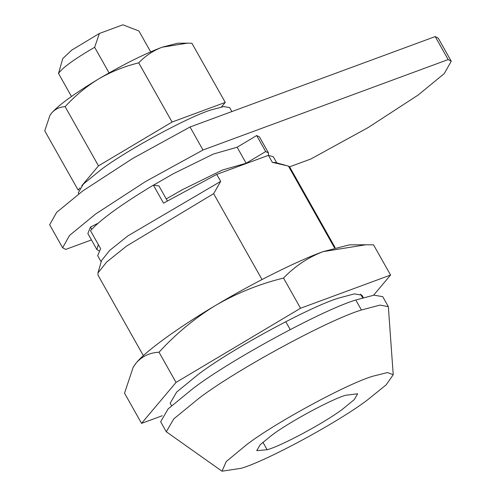 <?xml version="1.0" encoding="UTF-8"?>
<svg xmlns="http://www.w3.org/2000/svg" width="496" height="496" viewBox="0 0 496 496"><rect width="100%" height="100%" fill="white"/><g stroke="black" fill="none" stroke-linecap="round" stroke-linejoin="round"><path stroke-width="0.74" d="M231.88 111.569L229.636 107.582L223.684 106.559L211.284 109.864C188.957 116.517 126.468 150.319 100.781 169.843L83.34 184.097L78.238 192.888L78.783 193.855M150.666 51.844L138.905 30.969L122.89 24.8L99.386 33.468L71.808 50.059L62.763 58.559L58.509 73.464C62.397 67.747 74.443 59.024 94.643 47.3L99.386 33.468M109.07 72.906L94.643 47.3M71.467 96.466L58.509 73.464M81.747 185.758L98.493 165.862L65.137 106.671C74.908 95.988 85.802 86.918 97.805 79.459L99.504 78.449C111.941 71.381 125.011 66.179 138.713 62.849C145.34 55.905 153.109 50.697 162.037 47.232L187.333 43.171L191.909 43.233L225.265 102.424L221.458 106.944M98.493 165.862L172.069 122.041L138.713 62.849M78.672 189.863L78.12 190.067L44.764 130.876L49.885 115.469L51.919 112.685C55.465 108.897 59.873 106.894 65.137 106.671M78.12 190.067L79.986 187.848M172.069 122.041L225.265 102.424M51.448 113.243L49.885 115.469M97.805 79.459C74.76 93.397 59.464 104.47 51.919 112.685M187.333 43.171L177.611 43.226L162.037 47.232C144.311 53.99 123.467 64.393 99.504 78.449M363.295 297.594L361.937 295.182L354.398 293.886L338.694 298.077C310.415 306.497 231.26 349.314 198.722 374.046L176.638 392.1L170.171 403.236L171.529 405.647M162.26 415.735L141.552 423.373L124.546 393.185L133.219 367.121L136.586 362.502C142.594 356.035 150.077 352.613 159.024 352.228C175.627 334.081 194.134 318.686 214.551 306.044L216.938 304.625C238.049 292.59 260.245 283.737 283.532 278.07C294.748 266.321 307.904 257.517 323.008 251.652L365.788 244.764L373.556 244.869L390.563 275.051L373.593 295.207M283.532 278.07L300.539 308.252L390.563 275.051M159.024 352.228L176.03 382.416L300.539 308.252M141.552 423.373L176.03 382.416M365.788 244.764L349.358 244.869L323.008 251.652C297.78 260.691 252.718 283.191 216.938 304.625M214.551 306.044C178.82 327.217 145.855 351.087 136.586 362.502M135.923 363.283L133.219 367.121M262.012 279.539L213.627 193.669L220.683 181.4L216.74 174.4L268.398 155.347L268.454 152.873L265.67 151.547L246.14 163.234L222.481 170.016L182.367 189.695L166.259 198.921M98.326 244.565L96.869 249.556L99.014 250.79M97.954 223.299L90.439 227.081L87.854 233.554L96.869 249.556M268.454 152.873L259.439 136.871L256.655 135.544L237.125 147.231L213.466 154.014L173.352 173.693L153.512 185.163M90.439 227.081L91.698 229.313M237.125 147.231L246.14 163.234M256.655 135.544L265.67 151.547M289.571 166.848L310.862 158.993L368.237 127.503L418.178 95.021L444.273 73.588L451.236 61.219L448.167 59.57L202.994 150.003L145.619 181.493L95.678 213.968L69.583 235.408L62.626 247.771L65.689 249.42L91.444 239.921M451.236 61.219L438.272 38.223L435.209 36.574L190.036 127.001L132.655 158.491L82.72 190.972L56.618 212.406L49.662 224.775L62.626 247.771M190.036 127.001L202.994 150.003M435.209 36.574L448.167 59.57M393.223 374.722L388.343 306.652L382.714 296.651L373.978 295.151L355.793 300.006C323.057 309.752 231.396 359.333 193.725 387.965L168.15 408.871L160.667 421.767L166.303 431.768L221.997 471.2L241.223 468.292C266.036 461.175 337.888 422.443 367.431 399.987L386.167 384.84L393.223 374.722L387.543 372.558L373.153 376.123C348.335 383.247 276.483 421.972 246.94 444.428L226.226 461.559L221.997 471.2M388.343 306.652L380.029 305.096L361.429 310C328.693 319.753 237.032 369.334 199.355 397.966L173.786 418.872L166.303 431.768M342.624 409.138L354.249 399.633L357.653 393.774L345.414 395.3C330.534 399.726 288.87 422.263 271.746 435.283L260.121 444.782L256.723 450.647L267.121 449.736C281.083 446.102 324.651 422.797 342.624 409.138M167.357 200.874L158.931 185.919L153.382 185.144L163.519 203.143L216.74 174.4M276.774 162.917L273.29 156.736L268.398 155.347L272.341 162.347L288.418 166.079L334.459 247.789M153.382 185.144C121.508 204.346 100.545 219.523 90.495 230.677L100.638 248.676L97.669 255.694L101.153 261.876M360.542 294.078L362.632 297.792M290.185 329.542L285.746 321.668M335.122 247.597L289.813 167.183L288.418 166.079M220.683 181.4L127.757 235.96L109.56 250.536L101.525 260.598L97.948 272.955L98.047 275.243L143.356 355.651M213.627 193.669L126.598 246.047L106.615 262.074L97.948 272.955M285.38 165.236L275.491 162.57L272.341 162.347M355.793 300.006L361.429 310M262.892 442.221L267.121 449.736"/></g></svg>
